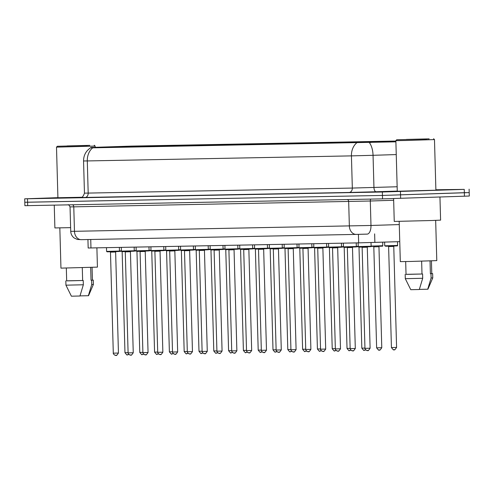 <?xml version="1.0" encoding="UTF-8"?>
<svg xmlns="http://www.w3.org/2000/svg" width="494" height="494" viewBox="0 0 494 494"><rect width="100%" height="100%" fill="white"/><g stroke="black" fill="none" stroke-linecap="round" stroke-linejoin="round"><path stroke-width="0.74" d="M129.193 146.582L118.047 146.86L129.193 146.582M143.995 146.298L132.855 146.576L143.995 146.298M158.796 146.02L147.657 146.292L158.796 146.02M173.604 145.736L162.464 146.008L173.604 145.736M188.405 145.452L177.266 145.724L188.405 145.452M203.207 145.168L192.067 145.44L203.207 145.168M218.015 144.884L206.875 145.156L218.015 144.884M232.816 144.6L221.676 144.872L232.816 144.6M247.624 144.316L236.478 144.588L247.624 144.316M262.425 144.032L251.285 144.31L262.425 144.032M277.227 143.748L266.087 144.026L277.227 143.748M292.034 143.464L280.888 143.742L292.034 143.464M306.836 143.18L295.696 143.458L306.836 143.18M321.637 142.902L310.498 143.174L321.637 142.902M336.445 142.618L325.299 142.89L336.445 142.618M351.246 142.334L340.107 142.605L351.246 142.334M366.048 142.05L354.908 142.321L366.048 142.05M114.386 146.866L103.246 147.144L114.386 146.866M140.864 146.088L129.724 146.36L140.864 146.088M155.666 145.804L144.526 146.076L155.666 145.804M170.473 145.52L159.327 145.792L170.473 145.52M185.275 145.236L174.135 145.514L185.275 145.236M200.076 144.952L188.936 145.23L200.076 144.952M214.884 144.668L203.738 144.946L214.884 144.668M229.685 144.384L218.546 144.662L229.685 144.384M244.487 144.1L233.347 144.378L244.487 144.1M259.294 143.822L248.149 144.094L259.294 143.822M274.096 143.538L262.956 143.81L274.096 143.538M288.897 143.254L277.758 143.526L288.897 143.254M303.705 142.97L292.559 143.241L303.705 142.97M318.507 142.686L307.367 142.957L318.507 142.686M333.308 142.402L322.168 142.673L333.308 142.402M348.116 142.118L336.97 142.389L348.116 142.118M362.917 141.834L351.777 142.111L362.917 141.834M377.719 141.55L366.579 141.827L377.719 141.55M392.526 141.265L381.38 141.543L392.526 141.265M126.063 146.372L114.917 146.644L126.063 146.372M395.873 141.216L356.069 142.402L90.797 147.453L131.657 146.101L395.867 141.043M399.751 241.64L358.656 242.863L88.173 248.007L87.938 239.541M57.909 197.736L81.751 197.26L57.909 197.736M397.269 191.24L437.184 190.171L397.269 191.24M57.909 197.668L24.7 198.823L24.799 202.256L27.596 202.237L382.455 195.439L466.404 192.629M395.892 141.834L92.681 147.836C90.149 147.62 90.192 147.644 92.798 147.91M24.7 198.823L382.356 192.005L464.249 189.381L435.881 189.776M24.891 205.689L382.547 198.872L469.3 196.038L469.201 192.604L382.455 195.439L24.799 202.256L24.891 205.689M87.277 145.532L57.335 146.267L87.277 145.532M81.776 197.254L57.915 197.785L56.501 147.15L95.12 146.07L94.237 145.236M59.83 227.895L60.953 268.137L97.429 267.118L96.892 247.871M67.073 145.921L89.778 145.36L67.073 145.921M66.32 268.075L66.678 280.858L71.611 280.79L82.64 280.499L82.282 267.668M83.344 284.779L65.937 285.174L71.395 296.19L79.954 296.011L83.344 284.779L83.227 280.487L82.64 280.499M66.671 280.827L83.227 280.487M90.674 267.402L91.032 280.222L92.421 280.141L92.069 267.359M54.254 205.158L54.89 227.938L70.623 227.648M80.009 295.887L88.562 295.708L93.403 284.408L93.28 280.117L92.421 280.104M91.032 280.222L91.618 280.209L91.736 284.501L93.403 284.408M91.736 284.501L88.352 295.727M91.618 280.209L93.28 280.117M426.637 139.036L396.694 139.765L426.637 139.036M396.694 139.765L395.861 140.654L406.784 140.469L434.479 139.574L433.596 138.74M395.861 140.654L397.275 191.289L408.198 191.104L435.893 190.209L434.479 139.574M393.613 198.6L394.249 221.436L431.855 220.509L440.599 220.139L439.95 197.063M399.189 221.398L400.313 261.635L410.631 261.462L436.789 260.616L435.665 220.38M406.432 139.419L429.138 138.863L406.432 139.419M405.679 261.579L406.037 274.361L410.977 274.293L422 274.003L421.641 261.165M422.703 278.283L405.296 278.678L410.761 289.688L419.313 289.509L422.703 278.283L422.586 273.991L422 274.003M406.037 274.324L422.586 273.991M430.039 260.906L430.391 273.719L431.781 273.639L431.429 260.857M419.369 289.391L427.921 289.212L432.763 277.906L432.639 273.614L431.781 273.608M430.391 273.719L430.978 273.707L431.095 277.999L432.763 277.906M431.095 277.999L427.711 289.231M430.978 273.707L432.639 273.614M370.667 142.013L370.685 142.636M356.069 142.402L356.081 142.822M93.317 147.434L93.329 147.854M90.735 239.485L90.97 247.988M358.416 234.354L358.656 242.863M374.631 233.878L374.872 242.431M356.816 142.778A15.024 11.757 88.9 0 0 351.425 155.882L87.29 160.939A15.024 11.757 -91.1 0 1 92.681 147.836M369.321 142.618A15.024 7.169 88.2 0 1 373.05 155.307L351.425 155.882L352.327 188.066L397.145 186.757M84.949 197.526A4.292 3.359 -91.1 0 0 88.185 193.123L87.29 160.939L83.554 160.97L84.455 193.154L352.327 188.066A4.292 3.359 -91.1 0 1 349.085 192.469L80.757 197.52M396.25 154.573L373.05 155.307L373.952 187.492A4.292 2.05 -91.8 0 0 376.119 191.752L349.085 192.469M397.269 191.085L376.119 191.752M464.249 189.381L464.44 196.248M27.497 198.804L27.695 205.671M382.356 192.005L382.547 198.872M400.449 191.518L400.64 198.384M356.162 234.403L81.417 239.664A8.583 6.718 -91.1 0 1 81.343 239.664L77.33 239.454L74.119 237.935C71.994 236.249 70.864 234.051 70.728 231.334L74.464 231.309L73.779 206.844L70.043 206.875C69.037 205.059 68.382 204.368 68.086 204.8M399.276 224.572L370.982 225.468A8.583 4.094 88.2 0 1 367.159 234.113A8.583 4.094 88.2 0 1 367.122 234.113L356.31 234.397A8.583 6.718 -91.1 0 1 356.236 234.403L81.343 239.664A8.583 6.718 -91.1 0 1 74.464 231.309L370.982 225.468L370.296 201.009L73.779 206.844A2.149 1.68 88.9 0 0 72.464 204.812M393.656 200.268L370.296 201.009A2.149 1.025 -91.8 0 1 370.796 199.101M367.19 234.113L356.236 234.403A8.583 6.718 -91.1 0 1 349.357 226.042L348.671 201.583A2.149 1.68 88.9 0 0 347.356 199.545M119.462 250.903L121.382 250.866M121.431 251.285L119.369 251.329L121.431 251.285M119.4 251.292L120.968 251.23M127.958 354.741L127.193 354.766C127.409 355.538 126.668 354.846 124.97 352.679L128.094 352.611M128.922 354.519L127.335 354.76M125.161 251.594L122.148 251.662L124.97 352.679M116.782 251.588L107.118 251.829L106.587 251.409L119.462 251.051C118.239 251.779 121.308 251.298 116.782 251.588L109.298 251.73M116.288 355.242L115.516 355.26C116.152 356.063 112.842 354.093 113.299 353.179L118.449 353.031L115.627 252.014L110.477 252.156L110.082 251.742M118.449 353.031C116.917 355.285 116.176 356.026 116.213 355.248L115.664 355.254M134.263 250.619L136.19 250.582M136.233 251.001L134.17 251.045L136.233 251.001M134.201 251.008L135.77 250.952M143.723 354.235L142 354.482C142.21 355.254 141.469 354.562 139.771 352.395L142.896 352.327M142.673 354.464L142.142 354.476M139.969 251.31L136.949 251.378L139.771 352.395M149.065 250.335L150.991 250.297M151.034 250.724L148.978 250.761L151.034 250.724M149.003 250.724L150.577 250.668M157.567 354.173L156.802 354.198C157.012 354.976 156.271 354.278 154.573 352.111L157.697 352.043M157.475 354.179L156.944 354.192M154.77 251.026L151.751 251.094L154.573 352.111M163.872 250.057L165.799 250.013M165.842 250.439L163.78 250.477L165.842 250.439M163.81 250.439L165.379 250.384M173.332 353.673L171.603 353.914C171.819 354.692 171.078 353.994 169.38 351.827L172.505 351.759M172.283 353.895L171.745 353.908M169.572 250.742L166.558 250.81L169.38 351.827M178.674 249.773L180.6 249.729M180.643 250.155L178.581 250.192L180.643 250.155M178.612 250.155L180.18 250.1M187.177 353.605L186.411 353.63C186.621 354.408 185.88 353.71 184.182 351.543L187.306 351.475M187.084 353.611L186.553 353.624M184.379 250.464L181.36 250.526L184.182 351.543M131.583 251.304L121.925 251.545L121.394 251.125L134.269 250.767C133.047 251.495 136.116 251.014 131.583 251.304L124.099 251.446M133.25 352.747C131.725 355.007 130.978 355.742 131.015 354.964L130.317 354.982C130.953 355.779 127.65 353.809 128.1 352.895L133.25 352.747L130.428 251.73L125.278 251.878L124.883 251.458M131.003 354.964L130.465 354.97M146.391 251.02L136.727 251.261L136.196 250.841L149.071 250.483C147.848 251.211 150.917 250.73 146.391 251.02L138.907 251.162M145.897 354.673L145.125 354.698C145.755 355.495 142.451 353.525 142.902 352.611L148.052 352.463L145.23 251.446L140.08 251.594L139.685 251.174M145.804 354.68L145.273 354.686M161.192 250.736L151.528 250.983L150.997 250.557L163.872 250.199C162.649 250.927 165.718 250.446 161.192 250.736L153.708 250.878M162.859 352.185C161.328 354.439 160.587 355.174 160.624 354.396L159.926 354.414C160.562 355.211 157.253 353.241 157.71 352.327L162.859 352.185L160.037 251.162L154.888 251.31L154.492 250.89M160.612 354.396L160.075 354.402M193.475 249.489L195.402 249.445M195.445 249.871L193.389 249.915L195.445 249.871M193.413 249.871L194.988 249.816M202.935 353.105L201.212 353.346C201.422 354.124 200.681 353.426 198.983 351.265L202.108 351.191M201.885 353.334L201.354 353.34M199.181 250.18L196.167 250.242L198.983 351.265M208.283 249.204L210.209 249.161M210.253 249.587L208.19 249.631L210.253 249.587M208.221 249.587L209.789 249.532M216.78 353.043L216.014 353.062C216.23 353.84 215.489 353.142 213.791 350.981L216.915 350.907M216.693 353.049L216.156 353.056M213.988 249.896L210.969 249.958L213.791 350.981M223.084 248.92L225.011 248.877M225.054 249.303L222.992 249.347L225.054 249.303M223.022 249.303L224.591 249.248M232.544 352.537L230.822 352.784C231.031 353.556 230.29 352.858 228.592 350.697L231.717 350.623M231.495 352.765L230.964 352.772M228.79 249.612L225.77 249.68L228.592 350.697M175.994 250.452L166.336 250.699L165.805 250.273L178.68 249.915C177.457 250.643 180.526 250.162 175.994 250.452L168.51 250.594M175.5 354.105L174.728 354.13C175.364 354.927 172.06 352.957 172.511 352.043L177.661 351.901L174.839 250.884L169.689 251.026L169.294 250.612M175.413 354.112L174.876 354.124M190.801 250.168L181.137 250.415L180.606 249.989L193.481 249.631C192.259 250.359 195.328 249.884 190.801 250.168L183.317 250.31M192.462 351.617C190.937 353.871 190.19 354.606 190.227 353.828L189.535 353.846C190.165 354.643 186.862 352.673 187.312 351.759L192.462 351.617L189.64 250.6L184.49 250.742L184.095 250.328M190.215 353.828L189.684 353.84M205.603 249.884L195.939 250.131L195.408 249.705L208.283 249.347C207.06 250.075 210.129 249.6 205.603 249.884L198.119 250.026M205.109 353.537L204.337 353.562C204.973 354.359 201.663 352.395 202.12 351.475L207.27 351.333L204.448 250.316L199.298 250.458L198.903 250.044M205.022 353.543L204.485 353.556M237.886 248.636L239.812 248.593M239.856 249.019L237.799 249.062L239.856 249.019M237.824 249.019L239.399 248.964M246.389 352.475L245.623 352.5C245.833 353.272 245.092 352.574 243.394 350.413L246.518 350.339M246.296 352.481L245.765 352.488M243.591 249.328L240.578 249.396L243.394 350.413M252.693 248.352L254.62 248.309M254.663 248.735L252.601 248.778L254.663 248.735M252.632 248.735L254.2 248.68M262.153 351.969L260.424 352.216C260.641 352.988 259.9 352.296 258.201 350.129L261.326 350.061M261.104 352.197L260.566 352.21M258.399 249.044L255.379 249.112L258.201 350.129M267.495 248.068L269.421 248.025M269.465 248.451L267.402 248.494L269.465 248.451M267.433 248.457L269.002 248.396M275.998 351.907L275.232 351.932C275.442 352.704 274.701 352.012 273.003 349.845L276.127 349.777M275.905 351.913L275.374 351.926M273.201 248.76L270.181 248.828L273.003 349.845M282.296 247.784L284.223 247.747M284.266 248.167L282.21 248.21L284.266 248.167M282.235 248.173L283.809 248.112M290.799 351.623L290.034 351.648C290.244 352.42 289.503 351.728 287.804 349.561L290.929 349.493M291.763 351.401L290.176 351.642M288.002 248.476L284.989 248.544L287.804 349.561M297.104 247.5L299.031 247.463M299.074 247.883L297.011 247.926L299.074 247.883M297.042 247.889L298.611 247.827M305.601 351.339L304.835 351.364C305.051 352.136 304.31 351.444 302.612 349.277L305.737 349.209M305.514 351.345L304.977 351.358M302.81 248.192L299.79 248.26L302.612 349.277M220.404 249.6L210.747 249.847L210.216 249.427L223.09 249.062C221.868 249.791 224.937 249.316 220.404 249.6L212.92 249.748M222.072 351.049C220.546 353.303 219.799 354.044 219.836 353.259L219.138 353.278C219.774 354.075 216.471 352.111 216.922 351.191L222.072 351.049L219.25 250.032L214.1 250.174L213.704 249.76M219.824 353.259L219.287 353.272M235.212 249.316L225.548 249.563L225.017 249.143L237.892 248.778C236.669 249.507 239.738 249.032 235.212 249.316L227.728 249.464M234.718 352.969L233.946 352.994C234.576 353.79 231.272 351.827 231.723 350.907L236.873 350.765L234.051 249.748L228.901 249.89L228.506 249.476M234.625 352.975L234.094 352.988M250.013 249.032L240.35 249.279L239.818 248.859L252.693 248.494C251.471 249.229 254.54 248.748 250.013 249.032L242.529 249.18M251.681 350.481C250.149 352.735 249.408 353.476 249.445 352.691L248.748 352.71C249.384 353.513 246.074 351.543 246.531 350.623L251.681 350.481L248.859 249.464L243.709 249.606L243.314 249.192M249.433 352.691L248.896 352.704M264.815 248.754L255.157 248.995L254.626 248.575L267.501 248.216C266.278 248.945 269.347 248.463 264.815 248.754L257.331 248.896M264.321 352.401L263.549 352.426C264.185 353.229 260.881 351.259 261.332 350.339L266.482 350.197L263.66 249.18L258.51 249.322L258.115 248.908M264.234 352.407L263.697 352.42M279.876 248.031L282.302 247.932C281.08 248.661 284.149 248.179 279.623 248.47L269.959 248.71L269.428 248.291L279.876 248.031M279.129 352.117L278.357 352.142C278.987 352.944 275.683 350.975 276.134 350.061L281.284 349.913L278.462 248.896L273.312 249.038L272.916 248.624M279.616 248.47L272.138 248.612M281.284 349.913C279.758 352.166 279.011 352.907 279.048 352.123L278.505 352.136M311.905 247.216L313.832 247.179M313.875 247.599L311.813 247.642L313.875 247.599M311.844 247.605L313.412 247.55M320.408 351.055L319.643 351.08C319.853 351.858 319.112 351.16 317.414 348.992L320.538 348.925M321.366 350.833L319.785 351.073M317.611 247.908L314.592 247.976L317.414 348.992M326.707 246.932L328.634 246.895M328.677 247.321L326.62 247.358L328.677 247.321M326.645 247.321L328.22 247.266M336.173 350.555L334.444 350.796C334.654 351.574 333.913 350.876 332.221 348.708L335.34 348.641M335.117 350.777L334.586 350.789M332.413 247.624L329.399 247.692L332.221 348.708M341.515 246.654L343.441 246.611M343.484 247.037L341.422 247.074L343.484 247.037M341.453 247.037L343.021 246.981M350.011 350.487L349.246 350.512C349.462 351.29 348.721 350.592 347.023 348.424L350.147 348.356M350.975 350.271L349.388 350.505M347.22 247.346L344.201 247.408L347.023 348.424M356.316 246.37L358.243 246.327M358.286 246.753L356.223 246.79L358.286 246.753M356.254 246.753L357.823 246.697M365.776 349.987L364.053 350.227C364.263 351.006 363.522 350.308 361.824 348.14L364.949 348.072M364.726 350.209L364.195 350.221M362.022 247.062L359.002 247.124L361.824 348.14M371.118 246.086L382.794 245.734L382.696 242.184M380.108 246.271L380.114 246.271C384.641 245.981 381.572 246.463 382.794 245.734M371.056 246.469L372.63 246.413M378.96 246.697L373.81 246.839L376.632 347.862L381.776 347.714L378.96 246.697L379.33 246.259M379.528 349.931L378.997 349.937M379.62 349.925L378.855 349.943C379.065 350.721 378.324 350.024 376.632 347.862M397.596 245.45C396.379 246.179 399.448 245.697 394.916 245.987L385.721 246.228L384.727 245.808L397.596 245.45L397.497 241.714M394.916 245.987L387.432 246.129M393.761 246.413L388.611 246.562L391.433 347.578L396.583 347.43L393.761 246.413L394.132 245.981M391.433 347.578C393.131 349.74 393.872 350.437 393.656 349.666L393.798 349.653M294.424 248.186L284.76 248.426L284.229 248.007L297.104 247.648C295.881 248.377 298.95 247.895 294.424 248.186L286.94 248.328M293.93 351.839L293.158 351.864C293.794 352.66 290.484 350.691 290.941 349.777L296.091 349.629L293.269 248.612L288.119 248.76L287.724 248.34M293.844 351.845L293.306 351.851M309.225 247.902L299.568 248.142L299.037 247.722L311.912 247.364C310.689 248.093 313.758 247.611 309.225 247.902L301.741 248.044M308.731 351.555L307.96 351.58C308.596 352.376 305.292 350.407 305.743 349.493L310.893 349.344L308.071 248.328L302.921 248.476L302.526 248.056M310.893 349.344C309.368 351.605 308.62 352.339 308.657 351.561L308.108 351.567M324.033 247.618L314.369 247.864L313.838 247.438L326.713 247.08C325.49 247.809 328.559 247.327 324.033 247.618L316.549 247.76M325.694 349.06C324.169 351.32 323.422 352.055 323.459 351.277L322.767 351.296C323.397 352.092 320.093 350.123 320.544 349.209L325.694 349.06L322.872 248.044L317.722 248.192L317.327 247.772M323.447 351.277L322.915 351.283M338.835 247.333L329.171 247.58L328.64 247.154L341.515 246.796C340.292 247.525 343.361 247.043 338.835 247.333L331.351 247.475M338.341 350.987L337.569 351.012C338.205 351.808 334.895 349.838 335.352 348.925L340.502 348.783L337.68 247.76L332.53 247.908L332.135 247.494M340.502 348.783C338.97 351.036 338.229 351.771 338.267 350.993L337.717 351.006M353.636 247.049L343.978 247.296L343.447 246.87L356.322 246.512C355.1 247.241 358.169 246.759 353.636 247.049L346.152 247.191M355.303 348.498C353.778 350.752 353.031 351.487 353.068 350.709L352.37 350.728C353.006 351.524 349.703 349.554 350.153 348.641L355.303 348.498L352.481 247.482L347.331 247.624L346.936 247.21M353.056 350.709L352.518 350.721M368.444 246.765L358.78 247.012L358.249 246.586L371.124 246.228C369.901 246.957 372.97 246.481 368.444 246.765L360.96 246.907M367.95 350.419L367.178 350.444C367.814 351.24 364.504 349.27 364.955 348.356L370.105 348.214L367.283 247.198L362.133 247.34L361.738 246.926M367.857 350.425L367.326 350.437M90.797 147.453L90.803 147.687C86.005 150.818 83.591 155.24 83.554 160.97M469.109 189.171L469.201 192.604M84.455 193.154C83.313 196.371 82.06 197.828 80.683 197.532M70.728 231.334L70.043 206.875M121.752 251.248L122.148 251.662M119.462 251.051L119.363 247.445M106.587 251.409L106.488 247.692M113.299 353.179L110.477 252.156M115.627 252.014L115.997 251.576M136.554 250.964L136.949 251.378M158.525 353.957L157.487 354.179M151.355 250.68L151.751 251.094M166.163 250.396L166.558 250.81M188.134 353.389L187.096 353.611M180.965 250.112L181.36 250.526M134.269 250.767L134.164 247.161M121.394 251.125L121.289 247.408M128.1 352.895L125.278 251.878M130.428 251.73L130.799 251.298M148.052 352.463C146.527 354.723 145.779 355.458 145.816 354.68M149.071 250.483L148.972 246.877M136.196 250.841L136.091 247.124M142.902 352.611L140.08 251.594M145.23 251.446L145.607 251.014M163.872 250.199L163.773 246.592M150.997 250.557L150.898 246.839M157.71 352.327L154.888 251.31M160.037 251.162L160.408 250.73M95.157 147.268L95.12 146.07M65.937 285.174L65.819 280.882M57.335 146.267L56.501 147.15M405.296 278.678L405.179 274.386M195.766 249.828L196.167 250.242M217.743 352.821L216.705 353.049M210.574 249.544L210.969 249.958M225.375 249.26L225.77 249.68M177.661 351.901C176.136 354.155 175.389 354.89 175.426 354.112M178.68 249.915L178.575 246.308M165.805 250.273L165.7 246.555M172.511 352.043L169.689 251.026M174.839 250.884L175.209 250.446M193.481 249.631L193.382 246.024M180.606 249.989L180.501 246.271M187.312 351.759L184.49 250.742M189.64 250.6L190.017 250.162M207.27 351.333C205.739 353.587 204.998 354.322 205.035 353.543M208.283 249.347L208.184 245.74M195.408 249.705L195.309 245.987M202.12 351.475L199.298 250.458M204.448 250.316L204.819 249.878M247.346 352.253L246.308 352.481M240.177 248.976L240.578 249.396M254.984 248.698L255.379 249.112M276.955 351.685L275.918 351.913M269.786 248.414L270.181 248.828M284.587 248.13L284.989 248.544M306.564 351.117L305.527 351.345M299.395 247.846L299.79 248.26M223.09 249.062L222.985 245.456M210.216 249.427L210.111 245.703M216.922 351.191L214.1 250.174M219.25 250.032L219.62 249.594M236.873 350.765C235.348 353.019 234.601 353.76 234.638 352.975M237.892 248.778L237.793 245.172M225.017 249.143L224.912 245.419M231.723 350.907L228.901 249.89M234.051 249.748L234.428 249.309M252.693 248.494L252.595 244.894M239.818 248.859L239.72 245.135M246.531 350.623L243.709 249.606M248.859 249.464L249.229 249.025M266.482 350.197C264.957 352.45 264.21 353.191 264.247 352.407M267.501 248.216L267.396 244.61M254.626 248.575L254.521 244.857M261.332 350.339L258.51 249.322M263.66 249.18L264.031 248.741M282.302 247.932L282.204 244.326M269.428 248.291L269.323 244.573M276.134 350.061L273.312 249.038M278.462 248.896L278.838 248.457M314.196 247.562L314.592 247.976M328.998 247.278L329.399 247.692M343.805 246.994L344.201 247.408M358.607 246.71L359.002 247.124M381.776 347.714C380.25 349.974 379.503 350.709 379.54 349.931M373.408 246.426L373.81 246.839M384.727 245.808L384.622 242.122M396.583 347.43C395.052 349.69 394.311 350.425 394.348 349.647M388.216 246.142L388.611 246.562M296.091 349.629C294.56 351.889 293.819 352.623 293.856 351.845M297.104 247.648L297.005 244.042M284.229 248.007L284.13 244.289M290.941 349.777L288.119 248.76M293.269 248.612L293.64 248.173M311.912 247.364L311.807 243.758M299.037 247.722L298.932 244.005M305.743 349.493L302.921 248.476M308.071 248.328L308.441 247.895M326.713 247.08L326.614 243.474M313.838 247.438L313.733 243.721M320.544 349.209L317.722 248.192M322.872 248.044L323.249 247.611M341.515 246.796L341.416 243.19M328.64 247.154L328.541 243.437M335.352 348.925L332.53 247.908M337.68 247.76L338.05 247.327M356.322 246.512L356.217 242.906M343.447 246.87L343.342 243.153M350.153 348.641L347.331 247.624M352.481 247.482L352.852 247.043M370.105 348.214C368.58 350.468 367.832 351.203 367.869 350.425M371.124 246.228L371.019 242.548M358.249 246.586L358.144 242.869M364.955 348.356L362.133 247.34M367.283 247.198L367.66 246.759"/></g></svg>
